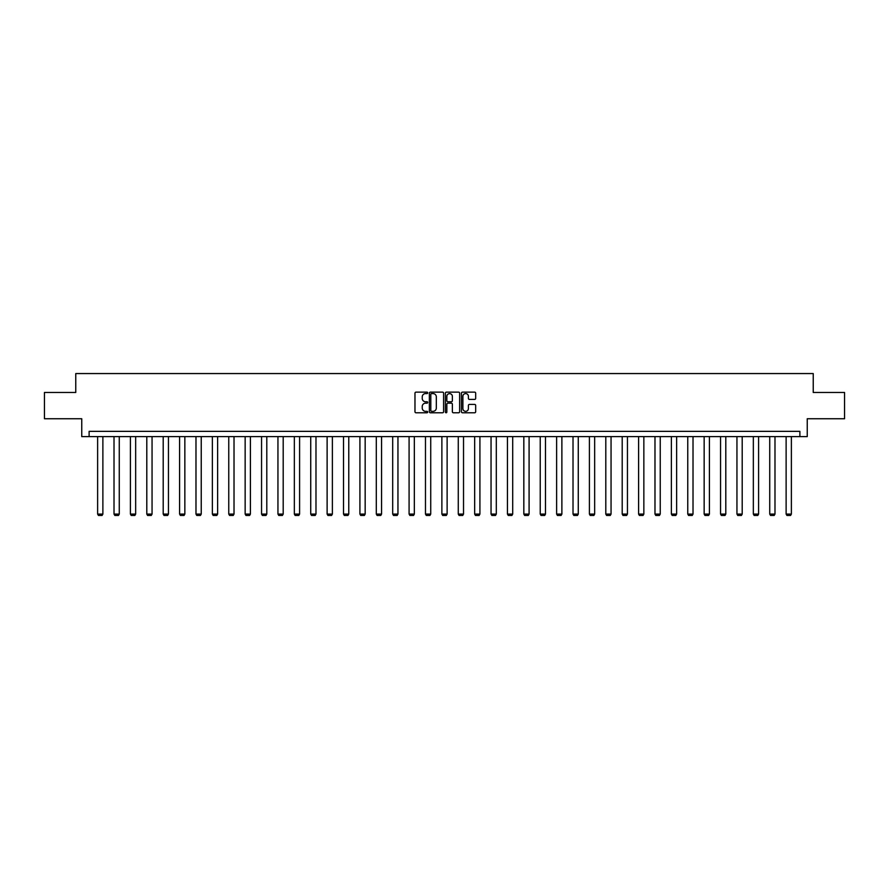 <?xml version="1.0" encoding="UTF-8"?>
<svg xmlns="http://www.w3.org/2000/svg" width="889" height="889" viewBox="0 0 889 889"><rect width="100%" height="100%" fill="white"/><g stroke="black" fill="none" stroke-linecap="round" stroke-linejoin="round"><path stroke-width="1.33" d="M427.687 392.86A0.722 0.722 0 0 0 426.964 392.138L416.008 392.138A1.033 1.033 0 0 0 414.974 393.171L414.974 411.74A1.033 1.033 0 0 0 416.008 412.774L426.964 412.774A0.722 0.722 0 0 0 427.687 412.052A0.722 0.722 0 0 0 426.964 411.329L425.542 411.329A3.3 3.3 0 0 1 422.242 408.029L422.242 406.484A3.3 3.3 0 0 1 425.542 403.184L426.964 403.184A0.722 0.722 0 0 0 427.687 402.461A0.722 0.722 0 0 0 426.964 401.739L425.542 401.739A3.3 3.3 0 0 1 422.242 398.439L422.242 396.883A3.3 3.3 0 0 1 425.542 393.583L426.964 393.583A0.722 0.722 0 0 0 427.687 392.86M474.648 399.417A1.033 1.033 0 0 0 475.671 398.383L475.671 393.171A1.033 1.033 0 0 0 474.648 392.138L462.469 392.138A1.033 1.033 0 0 0 461.447 393.171L461.447 411.74A1.033 1.033 0 0 0 462.469 412.774L474.648 412.774A1.033 1.033 0 0 0 475.671 411.74L475.671 405.451A1.033 1.033 0 0 0 474.648 404.417L469.436 404.417A1.033 1.033 0 0 0 468.403 405.451L468.403 408.573A2.756 2.756 0 0 1 465.647 411.329A2.756 2.756 0 0 1 462.891 408.573L462.891 396.35A2.756 2.756 0 0 1 465.647 393.583A2.756 2.756 0 0 1 468.403 396.35L468.403 398.383A1.033 1.033 0 0 0 469.436 399.417L474.648 399.417M799.889 436.61L807.245 436.61L807.245 418.741L844.55 418.741L844.55 392.471L813.235 392.471L813.235 373.558L75.765 373.558L75.765 392.471L44.45 392.471L44.45 418.741L81.755 418.741L81.755 436.61L799.889 436.61L799.889 431.354L89.111 431.354L89.111 436.61M443.6 393.171A1.033 1.033 0 0 0 442.566 392.138L430.398 392.138A1.033 1.033 0 0 0 429.365 393.171L429.365 411.74A1.033 1.033 0 0 0 430.398 412.774L442.566 412.774A1.033 1.033 0 0 0 443.6 411.74L443.6 393.171M446.434 392.138L458.602 392.138A1.033 1.033 0 0 1 459.635 393.171L459.635 411.74A1.033 1.033 0 0 1 458.602 412.774L453.401 412.774A1.033 1.033 0 0 1 452.368 411.74L452.368 404.206A1.033 1.033 0 0 0 451.334 403.184L447.878 403.184A1.033 1.033 0 0 0 446.845 404.206L446.845 412.052A0.722 0.722 0 0 1 446.122 412.774A0.722 0.722 0 0 1 445.4 412.052L445.4 393.171A1.033 1.033 0 0 1 446.434 392.138M431.532 393.583A0.722 0.722 0 0 0 430.809 394.305L430.809 410.607A0.722 0.722 0 0 0 431.532 411.329L433.021 411.329A3.3 3.3 0 0 0 436.321 408.029L436.321 396.883A3.3 3.3 0 0 0 433.021 393.583L431.532 393.583M452.368 396.394A2.756 2.756 0 0 0 449.601 393.638A2.756 2.756 0 0 0 446.845 396.394L446.845 400.706A1.033 1.033 0 0 0 447.878 401.739L451.334 401.739A1.033 1.033 0 0 0 452.368 400.706L452.368 396.394M102.88 436.61L102.88 514.075L97.623 514.075L97.623 436.61M102.88 514.075L102.091 515.442L98.412 515.442L97.623 514.075M119.27 436.61L119.27 514.075L114.014 514.075L114.014 436.61M119.27 514.075L118.481 515.442L114.803 515.442L114.014 514.075M135.661 436.61L135.661 514.075L130.405 514.075L130.405 436.61M135.661 514.075L134.872 515.442L131.194 515.442L130.405 514.075M152.052 436.61L152.052 514.075L146.796 514.075L146.796 436.61M152.052 514.075L151.263 515.442L147.585 515.442L146.796 514.075M168.443 436.61L168.443 514.075L163.198 514.075L163.198 436.61M168.443 514.075L167.654 515.442L163.987 515.442L163.198 514.075M184.845 436.61L184.845 514.075L179.589 514.075L179.589 436.61M184.845 514.075L184.056 515.442L180.378 515.442L179.589 514.075M201.236 436.61L201.236 514.075L195.98 514.075L195.98 436.61M201.236 514.075L200.447 515.442L196.769 515.442L195.98 514.075M217.627 436.61L217.627 514.075L212.371 514.075L212.371 436.61M217.627 514.075L216.838 515.442L213.16 515.442L212.371 514.075M234.018 436.61L234.018 514.075L228.762 514.075L228.762 436.61M234.018 514.075L233.229 515.442L229.551 515.442L228.762 514.075M250.409 436.61L250.409 514.075L245.153 514.075L245.153 436.61M250.409 514.075L249.62 515.442L245.942 515.442L245.153 514.075M266.8 436.61L266.8 514.075L261.555 514.075L261.555 436.61M266.8 514.075L266.022 515.442L262.344 515.442L261.555 514.075M283.202 436.61L283.202 514.075L277.946 514.075L277.946 436.61M283.202 514.075L282.413 515.442L278.735 515.442L277.946 514.075M299.593 436.61L299.593 514.075L294.337 514.075L294.337 436.61M299.593 514.075L298.804 515.442L295.126 515.442L294.337 514.075M315.984 436.61L315.984 514.075L310.728 514.075L310.728 436.61M315.984 514.075L315.195 515.442L311.517 515.442L310.728 514.075M332.375 436.61L332.375 514.075L327.119 514.075L327.119 436.61M332.375 514.075L331.586 515.442L327.908 515.442L327.119 514.075M348.766 436.61L348.766 514.075L343.521 514.075L343.521 436.61M348.766 514.075L347.977 515.442L344.299 515.442L343.521 514.075M365.168 436.61L365.168 514.075L359.912 514.075L359.912 436.61M365.168 514.075L364.379 515.442L360.701 515.442L359.912 514.075M381.559 436.61L381.559 514.075L376.303 514.075L376.303 436.61M381.559 514.075L380.77 515.442L377.092 515.442L376.303 514.075M397.95 436.61L397.95 514.075L392.694 514.075L392.694 436.61M397.95 514.075L397.161 515.442L393.483 515.442L392.694 514.075M414.341 436.61L414.341 514.075L409.084 514.075L409.084 436.61M414.341 514.075L413.552 515.442L409.873 515.442L409.084 514.075M430.732 436.61L430.732 514.075L425.475 514.075L425.475 436.61M430.732 514.075L429.943 515.442L426.264 515.442L425.475 514.075M447.123 436.61L447.123 514.075L441.877 514.075L441.877 436.61M447.123 514.075L446.334 515.442L442.666 515.442L441.877 514.075M463.525 436.61L463.525 514.075L458.268 514.075L458.268 436.61M463.525 514.075L462.736 515.442L459.057 515.442L458.268 514.075M479.916 436.61L479.916 514.075L474.659 514.075L474.659 436.61M479.916 514.075L479.127 515.442L475.448 515.442L474.659 514.075M496.306 436.61L496.306 514.075L491.05 514.075L491.05 436.61M496.306 514.075L495.517 515.442L491.839 515.442L491.05 514.075M512.697 436.61L512.697 514.075L507.441 514.075L507.441 436.61M512.697 514.075L511.908 515.442L508.23 515.442L507.441 514.075M529.088 436.61L529.088 514.075L523.832 514.075L523.832 436.61M529.088 514.075L528.299 515.442L524.621 515.442L523.832 514.075M545.479 436.61L545.479 514.075L540.234 514.075L540.234 436.61M545.479 514.075L544.701 515.442L541.023 515.442L540.234 514.075M561.881 436.61L561.881 514.075L556.625 514.075L556.625 436.61M561.881 514.075L561.092 515.442L557.414 515.442L556.625 514.075M578.272 436.61L578.272 514.075L573.016 514.075L573.016 436.61M578.272 514.075L577.483 515.442L573.805 515.442L573.016 514.075M594.663 436.61L594.663 514.075L589.407 514.075L589.407 436.61M594.663 514.075L593.874 515.442L590.196 515.442L589.407 514.075M611.054 436.61L611.054 514.075L605.798 514.075L605.798 436.61M611.054 514.075L610.265 515.442L606.587 515.442L605.798 514.075M627.445 436.61L627.445 514.075L622.2 514.075L622.2 436.61M627.445 514.075L626.656 515.442L622.978 515.442L622.2 514.075M643.847 436.61L643.847 514.075L638.591 514.075L638.591 436.61M643.847 514.075L643.058 515.442L639.38 515.442L638.591 514.075M660.238 436.61L660.238 514.075L654.982 514.075L654.982 436.61M660.238 514.075L659.449 515.442L655.771 515.442L654.982 514.075M676.629 436.61L676.629 514.075L671.373 514.075L671.373 436.61M676.629 514.075L675.84 515.442L672.162 515.442L671.373 514.075M693.02 436.61L693.02 514.075L687.764 514.075L687.764 436.61M693.02 514.075L692.231 515.442L688.553 515.442L687.764 514.075M709.411 436.61L709.411 514.075L704.155 514.075L704.155 436.61M709.411 514.075L708.622 515.442L704.944 515.442L704.155 514.075M725.802 436.61L725.802 514.075L720.557 514.075L720.557 436.61M725.802 514.075L725.013 515.442L721.346 515.442L720.557 514.075M742.204 436.61L742.204 514.075L736.948 514.075L736.948 436.61M742.204 514.075L741.415 515.442L737.737 515.442L736.948 514.075M758.595 436.61L758.595 514.075L753.339 514.075L753.339 436.61M758.595 514.075L757.806 515.442L754.128 515.442L753.339 514.075M774.986 436.61L774.986 514.075L769.73 514.075L769.73 436.61M774.986 514.075L774.197 515.442L770.519 515.442L769.73 514.075M791.377 436.61L791.377 514.075L786.12 514.075L786.12 436.61M791.377 514.075L790.588 515.442L786.909 515.442L786.12 514.075"/></g></svg>
